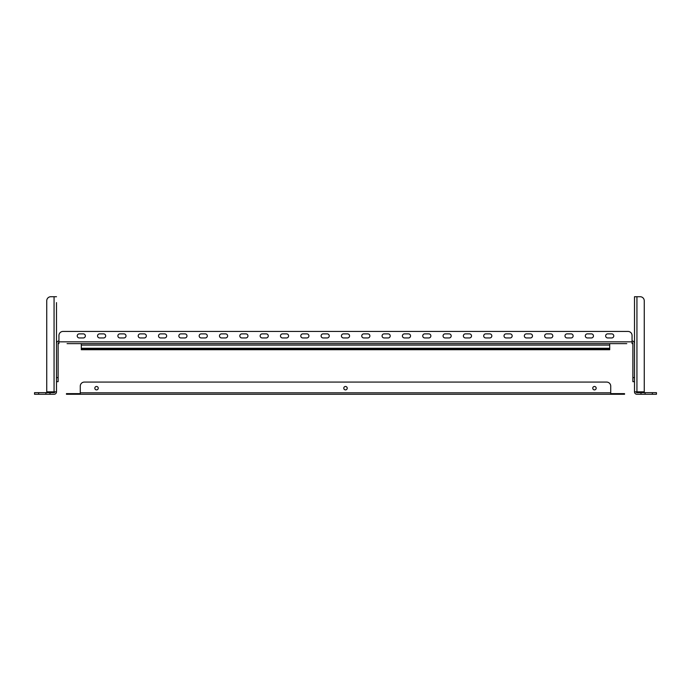 <?xml version="1.0" encoding="UTF-8"?>
<svg xmlns="http://www.w3.org/2000/svg" width="691" height="691" viewBox="0 0 691 691"><rect width="100%" height="100%" fill="white"/><g stroke="black" fill="none" stroke-linecap="round" stroke-linejoin="round"><path stroke-width="1.04" d="M96.533 386.476A1.71 1.71 0 0 0 94.831 388.178A1.71 1.71 0 0 0 96.533 389.888A1.71 1.71 0 0 0 98.243 388.178A1.71 1.71 0 0 0 96.533 386.476M345.5 386.476A1.71 1.71 0 0 0 343.79 388.178A1.71 1.71 0 0 0 345.5 389.888A1.71 1.71 0 0 0 347.21 388.178A1.71 1.71 0 0 0 345.5 386.476M594.467 386.476A1.71 1.71 0 0 0 592.757 388.178A1.71 1.71 0 0 0 594.467 389.888A1.71 1.71 0 0 0 596.169 388.178A1.71 1.71 0 0 0 594.467 386.476M66.457 393.628L70.525 393.628L70.525 394.276L66.457 394.276L66.457 393.628M620.475 394.276L620.475 393.628L624.543 393.628L624.543 394.276L80.277 394.276L80.277 393.628L70.525 393.628M620.475 393.628L610.723 393.628L610.723 394.276M80.277 394.276L70.525 394.276M80.277 393.628L80.277 386.148L80.277 392.816L610.723 392.816L610.723 393.628M610.723 392.816L610.723 386.148A4.068 4.068 0 0 0 606.655 382.08L84.345 382.08A4.068 4.068 0 0 0 80.277 386.148M84.345 382.08L606.655 382.08M634.502 307.089L634.502 302.615L634.502 307.089M636.938 391.84L634.502 391.84L634.502 296.724L640.194 296.724L636.938 296.724L636.938 391.84L644.254 391.84L644.254 300.792A4.068 4.068 0 0 0 640.194 296.724M656.45 394.276L652.382 394.276L652.382 392.652L656.45 392.652L656.45 394.276M645.066 394.276L641.006 394.276L641.006 392.652L645.066 392.652L645.066 394.276L652.382 394.276M634.502 391.84A2.436 2.436 0 0 0 636.938 394.276L641.006 394.276M641.006 392.652L636.938 392.652A0.812 0.812 0 0 1 636.126 391.84M645.066 392.652L652.382 392.652M632.878 381.674L634.502 381.674L632.878 381.674L632.878 343.47A0.812 0.812 0 0 0 632.058 342.658M634.502 343.47A2.436 2.436 0 0 0 632.058 341.026M56.498 307.089L56.498 312.781M56.498 337.571L56.498 343.263M56.498 317.247L56.498 333.105M56.498 302.615L56.498 391.84L56.498 381.674L58.122 381.674L58.122 343.47A0.812 0.812 0 0 1 58.942 342.658M54.874 391.84A0.812 0.812 0 0 1 54.062 392.652L49.994 392.652L49.994 394.276L45.934 394.276L45.934 392.652L49.994 392.652L49.994 394.276L54.062 394.276A2.436 2.436 0 0 0 56.498 391.84L46.746 391.84L46.746 300.792L46.746 391.84M38.618 394.276L34.55 394.276L34.55 392.652L38.618 392.652L38.618 394.276L45.934 394.276M38.618 392.652L45.934 392.652M34.55 392.652L34.55 394.276M46.746 300.792A4.068 4.068 0 0 1 50.806 296.724L56.498 296.724M63.002 331.438L627.998 331.438L63.002 331.438A4.068 4.068 0 0 0 58.942 335.498L58.942 341.026A2.436 2.436 0 0 0 56.498 343.47L56.498 377.614L58.122 377.614M626.78 343.634L67.07 343.634M83.326 337.942A2.03 2.03 0 0 0 85.356 335.904A2.03 2.03 0 0 0 83.326 333.874L79.258 333.874A2.03 2.03 0 0 0 77.228 335.904A2.03 2.03 0 0 0 79.258 337.942L83.326 337.942A2.03 2.03 0 0 0 85.356 335.904A2.03 2.03 0 0 0 83.326 333.874M103.65 337.942A2.03 2.03 0 0 0 105.68 335.904A2.03 2.03 0 0 0 103.65 333.874L99.582 333.874A2.03 2.03 0 0 0 97.552 335.904A2.03 2.03 0 0 0 99.582 337.942L103.65 337.942A2.03 2.03 0 0 0 105.68 335.904A2.03 2.03 0 0 0 103.65 333.874M123.974 337.942A2.03 2.03 0 0 0 126.004 335.904A2.03 2.03 0 0 0 123.974 333.874L119.906 333.874A2.03 2.03 0 0 0 117.876 335.904A2.03 2.03 0 0 0 119.906 337.942L123.974 337.942A2.03 2.03 0 0 0 126.004 335.904A2.03 2.03 0 0 0 123.974 333.874M144.298 337.942A2.03 2.03 0 0 0 146.328 335.904A2.03 2.03 0 0 0 144.298 333.874L140.23 333.874A2.03 2.03 0 0 0 138.2 335.904A2.03 2.03 0 0 0 140.23 337.942L144.298 337.942A2.03 2.03 0 0 0 146.328 335.904A2.03 2.03 0 0 0 144.298 333.874M164.622 337.942A2.03 2.03 0 0 0 166.652 335.904A2.03 2.03 0 0 0 164.622 333.874L160.554 333.874A2.03 2.03 0 0 0 158.524 335.904A2.03 2.03 0 0 0 160.554 337.942L164.622 337.942A2.03 2.03 0 0 0 166.652 335.904A2.03 2.03 0 0 0 164.622 333.874M184.946 337.942A2.03 2.03 0 0 0 186.976 335.904A2.03 2.03 0 0 0 184.946 333.874L180.878 333.874A2.03 2.03 0 0 0 178.848 335.904A2.03 2.03 0 0 0 180.878 337.942L184.946 337.942A2.03 2.03 0 0 0 186.976 335.904A2.03 2.03 0 0 0 184.946 333.874M205.27 337.942A2.03 2.03 0 0 0 207.3 335.904A2.03 2.03 0 0 0 205.27 333.874L201.202 333.874A2.03 2.03 0 0 0 199.172 335.904A2.03 2.03 0 0 0 201.202 337.942L205.27 337.942A2.03 2.03 0 0 0 207.3 335.904A2.03 2.03 0 0 0 205.27 333.874M225.594 337.942A2.03 2.03 0 0 0 227.624 335.904A2.03 2.03 0 0 0 225.594 333.874L221.526 333.874A2.03 2.03 0 0 0 219.496 335.904A2.03 2.03 0 0 0 221.526 337.942L225.594 337.942A2.03 2.03 0 0 0 227.624 335.904A2.03 2.03 0 0 0 225.594 333.874M245.918 337.942A2.03 2.03 0 0 0 247.948 335.904A2.03 2.03 0 0 0 245.918 333.874L241.85 333.874A2.03 2.03 0 0 0 239.82 335.904A2.03 2.03 0 0 0 241.85 337.942L245.918 337.942A2.03 2.03 0 0 0 247.948 335.904A2.03 2.03 0 0 0 245.918 333.874M266.242 337.942A2.03 2.03 0 0 0 268.272 335.904A2.03 2.03 0 0 0 266.242 333.874L262.174 333.874A2.03 2.03 0 0 0 260.144 335.904A2.03 2.03 0 0 0 262.174 337.942L266.242 337.942A2.03 2.03 0 0 0 268.272 335.904A2.03 2.03 0 0 0 266.242 333.874M286.558 337.942A2.03 2.03 0 0 0 288.596 335.904A2.03 2.03 0 0 0 286.558 333.874L282.498 333.874A2.03 2.03 0 0 0 280.468 335.904A2.03 2.03 0 0 0 282.498 337.942L286.558 337.942A2.03 2.03 0 0 0 288.596 335.904A2.03 2.03 0 0 0 286.558 333.874M306.882 337.942A2.03 2.03 0 0 0 308.92 335.904A2.03 2.03 0 0 0 306.882 333.874L302.822 333.874A2.03 2.03 0 0 0 300.792 335.904A2.03 2.03 0 0 0 302.822 337.942L306.882 337.942A2.03 2.03 0 0 0 308.92 335.904A2.03 2.03 0 0 0 306.882 333.874M327.206 337.942A2.03 2.03 0 0 0 329.244 335.904A2.03 2.03 0 0 0 327.206 333.874L323.146 333.874A2.03 2.03 0 0 0 321.108 335.904A2.03 2.03 0 0 0 323.146 337.942L327.206 337.942A2.03 2.03 0 0 0 329.244 335.904A2.03 2.03 0 0 0 327.206 333.874M347.53 337.942A2.03 2.03 0 0 0 349.568 335.904A2.03 2.03 0 0 0 347.53 333.874L343.47 333.874A2.03 2.03 0 0 0 341.432 335.904A2.03 2.03 0 0 0 343.47 337.942L347.53 337.942A2.03 2.03 0 0 0 349.568 335.904A2.03 2.03 0 0 0 347.53 333.874M367.854 337.942A2.03 2.03 0 0 0 369.892 335.904A2.03 2.03 0 0 0 367.854 333.874L363.794 333.874A2.03 2.03 0 0 0 361.756 335.904A2.03 2.03 0 0 0 363.794 337.942L367.854 337.942A2.03 2.03 0 0 0 369.892 335.904A2.03 2.03 0 0 0 367.854 333.874M388.178 337.942A2.03 2.03 0 0 0 390.208 335.904A2.03 2.03 0 0 0 388.178 333.874L384.118 333.874A2.03 2.03 0 0 0 382.08 335.904A2.03 2.03 0 0 0 384.118 337.942L388.178 337.942A2.03 2.03 0 0 0 390.208 335.904A2.03 2.03 0 0 0 388.178 333.874M408.502 337.942A2.03 2.03 0 0 0 410.532 335.904A2.03 2.03 0 0 0 408.502 333.874L404.442 333.874A2.03 2.03 0 0 0 402.404 335.904A2.03 2.03 0 0 0 404.442 337.942L408.502 337.942A2.03 2.03 0 0 0 410.532 335.904A2.03 2.03 0 0 0 408.502 333.874M428.826 337.942A2.03 2.03 0 0 0 430.856 335.904A2.03 2.03 0 0 0 428.826 333.874L424.758 333.874A2.03 2.03 0 0 0 422.728 335.904A2.03 2.03 0 0 0 424.758 337.942L428.826 337.942A2.03 2.03 0 0 0 430.856 335.904A2.03 2.03 0 0 0 428.826 333.874M449.15 337.942A2.03 2.03 0 0 0 451.18 335.904A2.03 2.03 0 0 0 449.15 333.874L445.082 333.874A2.03 2.03 0 0 0 443.052 335.904A2.03 2.03 0 0 0 445.082 337.942L449.15 337.942A2.03 2.03 0 0 0 451.18 335.904A2.03 2.03 0 0 0 449.15 333.874M469.474 337.942A2.03 2.03 0 0 0 471.504 335.904A2.03 2.03 0 0 0 469.474 333.874L465.406 333.874A2.03 2.03 0 0 0 463.376 335.904A2.03 2.03 0 0 0 465.406 337.942L469.474 337.942A2.03 2.03 0 0 0 471.504 335.904A2.03 2.03 0 0 0 469.474 333.874M489.798 337.942A2.03 2.03 0 0 0 491.828 335.904A2.03 2.03 0 0 0 489.798 333.874L485.73 333.874A2.03 2.03 0 0 0 483.7 335.904A2.03 2.03 0 0 0 485.73 337.942L489.798 337.942A2.03 2.03 0 0 0 491.828 335.904A2.03 2.03 0 0 0 489.798 333.874M510.122 337.942A2.03 2.03 0 0 0 512.152 335.904A2.03 2.03 0 0 0 510.122 333.874L506.054 333.874A2.03 2.03 0 0 0 504.024 335.904A2.03 2.03 0 0 0 506.054 337.942L510.122 337.942A2.03 2.03 0 0 0 512.152 335.904A2.03 2.03 0 0 0 510.122 333.874M530.446 337.942A2.03 2.03 0 0 0 532.476 335.904A2.03 2.03 0 0 0 530.446 333.874L526.378 333.874A2.03 2.03 0 0 0 524.348 335.904A2.03 2.03 0 0 0 526.378 337.942L530.446 337.942A2.03 2.03 0 0 0 532.476 335.904A2.03 2.03 0 0 0 530.446 333.874M550.77 337.942A2.03 2.03 0 0 0 552.8 335.904A2.03 2.03 0 0 0 550.77 333.874L546.702 333.874A2.03 2.03 0 0 0 544.672 335.904A2.03 2.03 0 0 0 546.702 337.942L550.77 337.942A2.03 2.03 0 0 0 552.8 335.904A2.03 2.03 0 0 0 550.77 333.874M571.094 337.942A2.03 2.03 0 0 0 573.124 335.904A2.03 2.03 0 0 0 571.094 333.874L567.026 333.874A2.03 2.03 0 0 0 564.996 335.904A2.03 2.03 0 0 0 567.026 337.942L571.094 337.942A2.03 2.03 0 0 0 573.124 335.904A2.03 2.03 0 0 0 571.094 333.874M79.258 333.874A2.03 2.03 0 0 0 77.228 335.904A2.03 2.03 0 0 0 79.258 337.942M99.582 333.874A2.03 2.03 0 0 0 97.552 335.904A2.03 2.03 0 0 0 99.582 337.942M119.906 333.874A2.03 2.03 0 0 0 117.876 335.904A2.03 2.03 0 0 0 119.906 337.942M140.23 333.874A2.03 2.03 0 0 0 138.2 335.904A2.03 2.03 0 0 0 140.23 337.942M160.554 333.874A2.03 2.03 0 0 0 158.524 335.904A2.03 2.03 0 0 0 160.554 337.942M180.878 333.874A2.03 2.03 0 0 0 178.848 335.904A2.03 2.03 0 0 0 180.878 337.942M201.202 333.874A2.03 2.03 0 0 0 199.172 335.904A2.03 2.03 0 0 0 201.202 337.942M221.526 333.874A2.03 2.03 0 0 0 219.496 335.904A2.03 2.03 0 0 0 221.526 337.942M241.85 333.874A2.03 2.03 0 0 0 239.82 335.904A2.03 2.03 0 0 0 241.85 337.942M262.174 333.874A2.03 2.03 0 0 0 260.144 335.904A2.03 2.03 0 0 0 262.174 337.942M282.498 333.874A2.03 2.03 0 0 0 280.468 335.904A2.03 2.03 0 0 0 282.498 337.942M302.822 333.874A2.03 2.03 0 0 0 300.792 335.904A2.03 2.03 0 0 0 302.822 337.942M323.146 333.874A2.03 2.03 0 0 0 321.108 335.904A2.03 2.03 0 0 0 323.146 337.942M343.47 333.874A2.03 2.03 0 0 0 341.432 335.904A2.03 2.03 0 0 0 343.47 337.942M363.794 333.874A2.03 2.03 0 0 0 361.756 335.904A2.03 2.03 0 0 0 363.794 337.942M384.118 333.874A2.03 2.03 0 0 0 382.08 335.904A2.03 2.03 0 0 0 384.118 337.942M404.442 333.874A2.03 2.03 0 0 0 402.404 335.904A2.03 2.03 0 0 0 404.442 337.942M424.758 333.874A2.03 2.03 0 0 0 422.728 335.904A2.03 2.03 0 0 0 424.758 337.942M445.082 333.874A2.03 2.03 0 0 0 443.052 335.904A2.03 2.03 0 0 0 445.082 337.942M465.406 333.874A2.03 2.03 0 0 0 463.376 335.904A2.03 2.03 0 0 0 465.406 337.942M485.73 333.874A2.03 2.03 0 0 0 483.7 335.904A2.03 2.03 0 0 0 485.73 337.942M506.054 333.874A2.03 2.03 0 0 0 504.024 335.904A2.03 2.03 0 0 0 506.054 337.942M526.378 333.874A2.03 2.03 0 0 0 524.348 335.904A2.03 2.03 0 0 0 526.378 337.942M546.702 333.874A2.03 2.03 0 0 0 544.672 335.904A2.03 2.03 0 0 0 546.702 337.942M567.026 333.874A2.03 2.03 0 0 0 564.996 335.904A2.03 2.03 0 0 0 567.026 337.942M73.98 343.634L81.296 343.634L81.296 349.724L609.704 349.724L609.704 343.634L617.02 343.634M591.418 337.942A2.03 2.03 0 0 0 593.448 335.904A2.03 2.03 0 0 0 591.418 333.874L587.35 333.874A2.03 2.03 0 0 0 585.32 335.904A2.03 2.03 0 0 0 587.35 337.942L591.418 337.942A2.03 2.03 0 0 0 593.448 335.904A2.03 2.03 0 0 0 591.418 333.874M611.742 337.942A2.03 2.03 0 0 0 613.772 335.904A2.03 2.03 0 0 0 611.742 333.874L607.674 333.874A2.03 2.03 0 0 0 605.644 335.904A2.03 2.03 0 0 0 607.674 337.942L611.742 337.942A2.03 2.03 0 0 0 613.772 335.904A2.03 2.03 0 0 0 611.742 333.874M58.942 343.634L58.942 335.498M627.998 331.438A4.068 4.068 0 0 1 632.058 335.498L632.058 343.634M587.35 333.874A2.03 2.03 0 0 0 585.32 335.904A2.03 2.03 0 0 0 587.35 337.942M607.674 333.874A2.03 2.03 0 0 0 605.644 335.904A2.03 2.03 0 0 0 607.674 337.942M609.704 348.912L81.296 348.912M632.878 377.614L634.502 377.614M54.062 296.724L54.062 391.84M632.058 341.838L58.942 341.838M609.704 345.094L81.296 345.094M609.704 348.264L81.296 348.264"/></g></svg>
